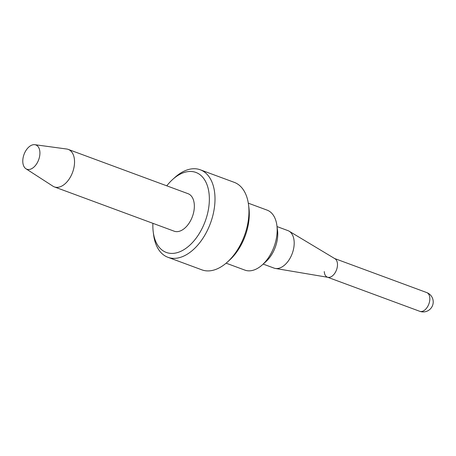 <?xml version="1.0" encoding="UTF-8"?>
<svg xmlns="http://www.w3.org/2000/svg" width="456" height="456" viewBox="0 0 456 456"><rect width="100%" height="100%" fill="white"/><g stroke="black" fill="none" stroke-linecap="round" stroke-linejoin="round"><path stroke-width="0.68" d="M324.262 271.571A9.998 6.013 110.3 0 0 327.402 277.168A9.998 6.013 110.3 0 0 334.305 273.931A9.998 6.013 110.3 0 0 337.474 264.018A9.998 6.013 -69.7 0 0 334.333 258.421M289.11 231.181A19.99 12.033 -69.7 0 1 294.16 241.788A19.99 12.033 110.3 0 1 275.339 268.447L328.063 277.345A9.998 6.013 110.3 0 0 337.474 264.018A9.998 6.013 -69.7 0 0 334.949 258.717L289.11 231.181A19.99 12.033 -69.7 0 0 287.878 230.593L277.037 226.581M276.883 225.424A31.988 19.249 -69.7 0 1 277.123 228.028A31.988 19.249 110.3 0 1 262.303 264.868L265.979 261.556A25.325 15.242 110.3 0 0 277.71 232.395A25.325 15.242 -69.7 0 0 277.522 230.331L276.883 225.424A31.988 19.249 -69.7 0 0 267.079 210.113L248.303 203.176M248.526 204.664A46.649 28.072 -69.7 0 1 248.873 208.466A46.649 28.072 110.3 0 1 227.259 262.189L229.465 260.205A42.647 25.667 110.3 0 0 249.227 211.082A42.647 25.667 -69.7 0 0 248.908 207.611L248.526 204.664A46.649 28.072 -69.7 0 0 234.224 182.337L200.275 169.792A46.649 28.072 -69.7 0 0 174.893 177.447L172.687 179.436A42.647 25.667 -69.7 0 0 166.776 185.826M227.259 262.189A46.649 28.072 110.3 0 1 201.877 269.849L167.933 257.298A46.649 28.072 110.3 0 0 200.155 242.17A46.649 28.072 110.3 0 0 214.924 195.92A46.649 28.072 -69.7 0 0 200.275 169.792M152.914 223.332A42.647 25.667 -69.7 0 0 152.931 228.559A42.647 25.667 110.3 0 0 153.244 232.03A42.647 25.667 110.3 0 0 184.475 249.318A42.647 25.667 110.3 0 0 209.287 196.319A42.647 25.667 -69.7 0 0 172.687 179.436M54.372 186.909L174.181 231.192A19.99 12.033 110.3 0 0 187.986 224.705A19.99 12.033 110.3 0 0 194.319 204.886A19.99 12.033 -69.7 0 0 188.043 193.686L68.235 149.403A19.99 12.033 -69.7 0 0 66.673 149.015L34.827 144.694A12.939 7.786 -69.7 0 0 22.8 161.977A12.939 7.786 110.3 0 0 25.935 168.754L52.936 186.185A19.99 12.033 110.3 0 0 54.372 186.909A19.99 12.033 110.3 0 0 68.183 180.422A19.99 12.033 110.3 0 0 74.51 160.597A19.99 12.033 -69.7 0 0 68.235 149.403M25.935 168.754A12.939 7.786 110.3 0 0 35.306 165.648A12.939 7.786 110.3 0 0 39.9 152.19A12.939 7.786 -69.7 0 0 34.827 144.694M275.339 268.447A19.99 12.033 110.3 0 1 274.016 268.094L263.175 264.087M262.303 264.868A31.988 19.249 110.3 0 1 244.9 270.117L226.125 263.18M167.933 257.298A46.649 28.072 110.3 0 1 153.632 234.977L153.244 232.03M426.685 292.552A9.998 9.998 0 0 1 433.2 301.387A9.998 9.998 0 0 1 419.754 311.305A9.998 6.013 110.3 0 0 426.656 308.062A9.998 6.013 110.3 0 0 429.826 298.156A9.998 6.013 -69.7 0 0 426.685 292.552L334.653 258.535M419.754 311.305L327.721 277.288"/></g></svg>
